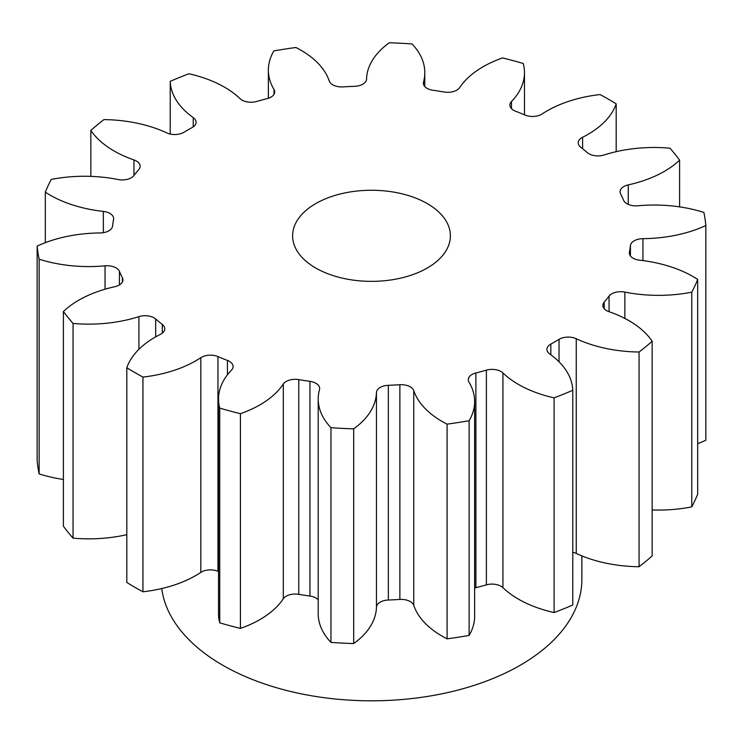 <?xml version="1.0" encoding="UTF-8"?>
<svg xmlns="http://www.w3.org/2000/svg" width="743" height="743" viewBox="0 0 743 743"><rect width="100%" height="100%" fill="white"/><g stroke="black" fill="none" stroke-linecap="round" stroke-linejoin="round"><path stroke-width="1.11" d="M427.281 203.601A78.888 45.546 0 0 0 341.306 193.728A78.888 45.546 0 0 0 292.612 235.81A78.888 45.546 0 0 0 315.719 268.019A78.888 45.546 0 0 0 401.694 277.891A78.888 45.546 0 0 0 450.388 235.81A78.888 45.546 0 0 0 427.281 203.601M161.733 588.549A210.371 121.462 0 0 0 222.742 665.236A210.371 121.462 0 0 0 452.004 691.566A210.371 121.462 0 0 0 581.871 579.354L581.871 555.903M652.159 341.232L652.159 555.94A334.824 193.31 0 0 1 639.073 566.733L639.073 352.015A334.824 193.31 0 0 0 652.159 341.232A103.063 59.505 180 0 0 628.931 320.651A103.063 59.505 180 0 0 609.037 311.689A12.724 7.346 180 0 1 606.585 310.583A12.724 7.346 180 0 1 602.852 305.392A12.724 7.346 180 0 1 604.17 302.141L604.17 308.642M697.677 279.452L697.677 494.16A334.824 193.31 0 0 1 691.77 506.884L691.77 292.175A334.824 193.31 0 0 0 697.677 279.452A103.063 59.505 180 0 0 692.987 276.554A103.063 59.505 180 0 0 639.667 260.208A12.724 7.346 180 0 1 633.082 258.192A12.724 7.346 180 0 1 629.358 253.001A12.724 7.346 180 0 1 629.432 252.193L629.432 253.8M630.435 255.964L630.435 245.534A12.724 7.346 180 0 1 642.927 238.67A103.063 59.505 180 0 0 705.85 225.538A334.824 193.31 0 0 0 703.862 212.414A103.063 59.505 180 0 0 637.949 205.783A12.724 7.346 180 0 1 626.943 203.721A12.724 7.346 180 0 1 623.581 200.276A259.483 149.817 180 0 0 620.581 193.821A12.724 7.346 180 0 1 620.071 191.759A12.724 7.346 180 0 1 628.253 184.896L628.253 204.381M628.253 184.896A103.063 59.505 180 0 0 679.594 160.135A334.824 193.31 0 0 0 669.954 148.191A103.063 59.505 180 0 0 604.087 154.981A12.724 7.346 180 0 1 588.911 153.755A12.724 7.346 180 0 1 587.323 152.64A259.483 149.817 180 0 0 580.682 147.16A12.724 7.346 180 0 1 578.221 142.814A12.724 7.346 180 0 1 582.605 137.269L582.605 148.693M582.605 137.269A103.063 59.505 180 0 0 616.188 103.853A334.824 193.31 0 0 0 608.257 99.116A334.824 193.31 0 0 0 600.056 94.547A103.063 59.505 180 0 0 542.176 113.93A12.724 7.346 180 0 1 525.041 115.035A259.483 149.817 180 0 0 515.558 111.209A12.724 7.346 180 0 1 513.627 110.289A12.724 7.346 180 0 1 509.893 105.097A12.724 7.346 180 0 1 511.5 101.522L511.5 108.664M511.5 101.522A103.063 59.505 180 0 0 524.474 72.619A103.063 59.505 180 0 0 523.258 63.499A334.824 193.31 0 0 0 502.584 57.935A103.063 59.505 180 0 0 459.685 87.572A12.724 7.346 180 0 1 444.23 92.002A259.483 149.817 180 0 0 433.048 90.275A12.724 7.346 180 0 1 427.076 88.333A12.724 7.346 180 0 1 423.343 83.132A12.724 7.346 180 0 1 423.51 81.981L423.51 84.293M423.51 81.981A103.063 59.505 180 0 0 424.792 72.6A103.063 59.505 180 0 0 412.031 43.921A334.824 193.31 0 0 0 389.304 42.778A103.063 59.505 180 0 0 366.55 79.102A12.724 7.346 180 0 1 354.652 86.309A259.483 149.817 180 0 0 343.127 86.894A12.724 7.346 180 0 1 332.734 84.786A12.724 7.346 180 0 1 329.242 80.987A103.063 59.505 180 0 0 300.924 50.199A103.063 59.505 180 0 0 295.909 47.496A334.824 193.31 0 0 0 273.87 50.905A103.063 59.505 180 0 0 268.362 70.093L268.362 98.29M274.018 94.333L274.018 89.532A12.724 7.346 180 0 1 274.715 91.928A12.724 7.346 180 0 1 267.108 98.652A259.483 149.817 180 0 0 256.614 101.475A12.724 7.346 180 0 1 241.986 100.091A12.724 7.346 180 0 1 240.073 98.67A103.063 59.505 180 0 0 224.544 87.182A103.063 59.505 180 0 0 188.908 73.771A334.824 193.31 0 0 0 170.221 81.331L170.221 134.046M609.065 311.698L609.065 296.076A259.483 149.817 180 0 1 604.17 302.141M609.065 296.076A12.724 7.346 180 0 1 624.863 292.092L624.863 318.431M691.77 292.175A103.063 59.505 180 0 1 624.863 292.092M630.435 245.534A259.483 149.817 180 0 1 629.432 252.193M274.018 89.532A103.063 59.505 180 0 1 268.362 70.093M193.236 126.858L193.236 117.598A103.063 59.505 180 0 1 170.221 81.331M193.236 117.598A12.724 7.346 180 0 1 196.087 122.233A12.724 7.346 180 0 1 192.158 127.536A259.483 149.817 180 0 0 183.967 132.263A12.724 7.346 180 0 1 166.757 132.895A103.063 59.505 180 0 0 103.927 119.604A334.824 193.31 0 0 0 90.841 130.397L90.841 176.379M133.963 175.506L133.963 159.931A103.063 59.505 180 0 1 90.841 130.397M133.963 159.931A12.724 7.346 180 0 1 140.148 166.228A12.724 7.346 180 0 1 138.83 169.488A259.483 149.817 180 0 0 133.935 175.543A12.724 7.346 180 0 1 118.137 179.527A103.063 59.505 180 0 0 51.23 179.444A334.824 193.31 0 0 0 45.323 192.168L45.323 242.655M103.333 232.68L103.333 211.411A103.063 59.505 180 0 1 45.323 192.168M103.333 211.411A12.724 7.346 180 0 1 113.642 218.628A12.724 7.346 180 0 1 113.568 219.426A259.483 149.817 180 0 0 112.564 226.086A12.724 7.346 180 0 1 100.073 232.949A103.063 59.505 180 0 0 37.15 246.091A334.824 193.31 0 0 0 39.138 259.214L39.138 473.923A103.063 59.505 180 0 0 63.406 479.458M105.051 289.203L105.051 265.836A103.063 59.505 180 0 1 39.138 259.214M105.051 265.836A12.724 7.346 180 0 1 119.419 271.344L119.419 284.922M122.419 281.922L122.419 277.798A259.483 149.817 180 0 1 119.419 271.344M122.419 277.798A12.724 7.346 180 0 1 122.929 279.86A12.724 7.346 180 0 1 114.747 286.724A103.063 59.505 180 0 0 63.406 311.493A334.824 193.31 0 0 0 73.046 323.428L73.046 538.146A103.063 59.505 180 0 0 126.812 534.663M138.913 349.312L138.913 316.639A103.063 59.505 180 0 1 73.046 323.428M138.913 316.639A12.724 7.346 180 0 1 155.677 318.979L155.677 336.867M162.318 333.152L162.318 324.459A259.483 149.817 180 0 1 155.677 318.979M162.318 324.459A12.724 7.346 180 0 1 164.779 328.805A12.724 7.346 180 0 1 160.395 334.35A103.063 59.505 180 0 0 126.812 367.766A334.824 193.31 0 0 0 142.944 377.082L142.944 591.79A103.063 59.505 180 0 0 200.824 572.407L200.824 357.689A103.063 59.505 180 0 1 142.944 377.082M200.824 357.689A12.724 7.346 180 0 1 217.959 356.584L217.959 571.293A12.724 7.346 0 0 0 200.824 572.407M227.442 374.788L227.442 360.42A259.483 149.817 180 0 1 217.959 356.584M227.442 360.42A12.724 7.346 180 0 1 233.107 366.522A12.724 7.346 180 0 1 231.5 370.098A103.063 59.505 180 0 0 218.526 399L218.526 613.718A103.063 59.505 180 0 0 219.742 622.838A334.824 193.31 0 0 0 240.416 628.402A103.063 59.505 180 0 0 283.315 598.756L283.315 384.047A103.063 59.505 180 0 1 240.416 413.693L240.416 628.402M240.416 413.693A334.824 193.31 0 0 1 219.742 408.121A103.063 59.505 180 0 1 218.526 399M283.315 384.047A12.724 7.346 180 0 1 298.77 379.617L298.77 594.335A12.724 7.346 0 0 0 283.315 598.756M318.208 599.796A12.724 7.346 0 0 0 309.952 596.062L309.952 381.345A259.483 149.817 180 0 1 298.77 379.617M309.952 381.345A12.724 7.346 180 0 1 319.657 388.487A12.724 7.346 180 0 1 319.49 389.638A103.063 59.505 180 0 0 318.208 399.019L318.208 613.727A103.063 59.505 180 0 0 330.969 642.407A334.824 193.31 0 0 0 353.696 643.559A103.063 59.505 180 0 0 376.45 607.235L376.45 392.518A103.063 59.505 180 0 1 353.696 428.841L353.696 643.559M353.696 428.841A334.824 193.31 0 0 1 330.969 427.699A103.063 59.505 180 0 1 318.208 399.019M376.45 392.518A12.724 7.346 180 0 1 388.348 385.311L388.348 600.019A12.724 7.346 0 0 0 376.45 607.235M399.873 384.725A12.724 7.346 180 0 1 413.758 390.632A103.063 59.505 180 0 0 447.091 424.132L447.091 638.841A103.063 59.505 180 0 1 413.758 605.35A12.724 7.346 0 0 0 399.873 599.434L399.873 384.725A259.483 149.817 180 0 1 388.348 385.311M447.091 424.132A334.824 193.31 0 0 0 469.13 420.714L469.13 635.432A103.063 59.505 180 0 0 474.638 616.235L474.638 401.526A103.063 59.505 180 0 1 469.13 420.714M486.386 370.144A12.724 7.346 180 0 1 502.927 372.949A103.063 59.505 180 0 0 554.092 397.849L554.092 612.557A103.063 59.505 180 0 1 502.927 587.667A12.724 7.346 0 0 0 486.386 584.852L486.386 370.144A259.483 149.817 180 0 1 475.891 372.967A12.724 7.346 180 0 0 468.285 379.692A12.724 7.346 180 0 0 468.982 382.088A103.063 59.505 180 0 1 474.638 401.526M554.092 397.849A334.824 193.31 0 0 0 572.779 390.289L572.779 605.006A334.824 193.31 0 0 1 554.092 612.557M559.033 361.804L559.033 339.356A259.483 149.817 180 0 1 550.842 344.083A12.724 7.346 180 0 0 546.913 349.386A12.724 7.346 180 0 0 549.764 354.021A103.063 59.505 180 0 1 572.779 390.289M559.033 339.356A12.724 7.346 180 0 1 576.243 338.724L576.243 553.442A12.724 7.346 0 0 0 572.779 552.281M639.073 352.015A103.063 59.505 180 0 1 576.243 338.724M691.77 506.884A103.063 59.505 180 0 1 652.159 509.958M639.073 566.733A103.063 59.505 180 0 1 576.243 553.442M486.386 584.852A259.483 149.817 180 0 1 475.891 587.676A12.724 7.346 0 0 0 474.638 588.047M447.091 638.841A334.824 193.31 0 0 0 469.13 635.432M399.873 599.434A259.483 149.817 180 0 1 388.348 600.019M309.952 596.062A259.483 149.817 180 0 1 298.77 594.335M218.526 571.534A259.483 149.817 180 0 1 217.959 571.293M126.812 367.766L126.812 582.475A334.824 193.31 0 0 0 142.944 591.79M63.406 311.493L63.406 526.202A334.824 193.31 0 0 0 73.046 538.146M37.15 246.091L37.15 460.799A334.824 193.31 0 0 0 39.138 473.923M705.85 225.538L705.85 440.246A103.063 59.505 180 0 1 697.677 443.673M679.594 160.135L679.594 206.879M616.188 103.853L616.188 151.674M219.742 408.121L219.742 622.838M330.969 427.699L330.969 642.407M550.842 344.083L550.842 354.801M502.927 372.949L502.927 587.667M475.891 372.967L475.891 587.676M413.758 390.632L413.758 605.35M642.927 238.67L642.927 260.607M424.792 72.6L424.792 86.541M524.474 72.619L524.474 114.803"/></g></svg>
